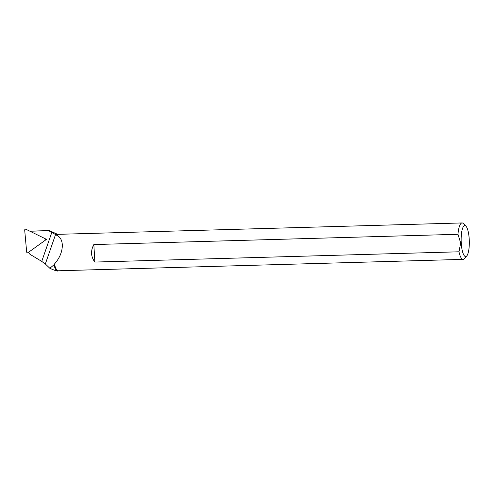 <?xml version="1.0" encoding="UTF-8"?>
<svg xmlns="http://www.w3.org/2000/svg" width="494" height="494" viewBox="0 0 494 494"><rect width="100%" height="100%" fill="white"/><g stroke="black" fill="none" stroke-linecap="round" stroke-linejoin="round"><path stroke-width="0.74" d="M29.936 231.223L48.449 230.704A22.205 5.835 -91.6 0 1 48.968 230.599A22.205 5.835 -91.6 0 1 49.715 230.76L57.631 234.341M58.656 270.761L57.631 271.058A18.488 4.86 88.4 0 1 53.951 264.84L54.42 264.055A18.216 4.792 -91.6 0 0 58.348 270.774L463.106 259.369A18.216 4.792 -91.6 0 1 458.988 251.798L460.674 242.98L457.975 234.292L93.848 244.555C90.501 250.829 90.834 256.664 94.854 262.061L458.988 251.798M48.449 230.704L51.87 232.229L56.106 235.002A18.216 4.792 -91.6 0 1 57.323 234.354L462.081 222.942A18.216 4.792 -91.6 0 1 463.403 223.597L465.922 226.159A15.487 4.069 -91.6 0 1 469.3 240.967A15.487 4.069 -91.6 0 1 466.756 255.941A15.487 4.069 -91.6 0 1 461.235 242.918A15.487 4.069 -91.6 0 1 465.922 226.159M28.572 252.267A4.557 4.39 79.4 0 0 30.505 254.62L41.737 261.4L45.331 263.981L49.851 268.291C53.704 270.033 56.297 270.959 57.631 271.058M56.106 235.002C60.07 236.558 62.145 240.041 62.337 245.438C62.188 252.051 59.552 258.257 54.42 264.055M49.851 268.291L53.951 264.84M457.975 234.292A18.216 4.792 -91.6 0 1 462.081 222.942M466.756 255.941L464.391 258.64A18.216 4.792 -91.6 0 1 463.106 259.369M93.848 244.555L94.854 262.061M45.263 238.738L45.998 239.257L45.504 240.01A0.914 0.877 -100.6 0 0 45.139 238.664L25.941 229.272A0.914 0.877 79.4 0 0 24.7 230.167L26.657 251.959A0.914 0.877 -100.6 0 0 28.041 252.638L45.281 240.238A0.914 0.877 -100.6 0 0 45.504 240.01L46.448 239.331L45.318 238.775M45.714 239.213L46.448 239.331M45.331 263.981L55.587 234.446M41.737 261.4L51.87 232.229M48.968 230.599L29.764 231.143"/></g></svg>
